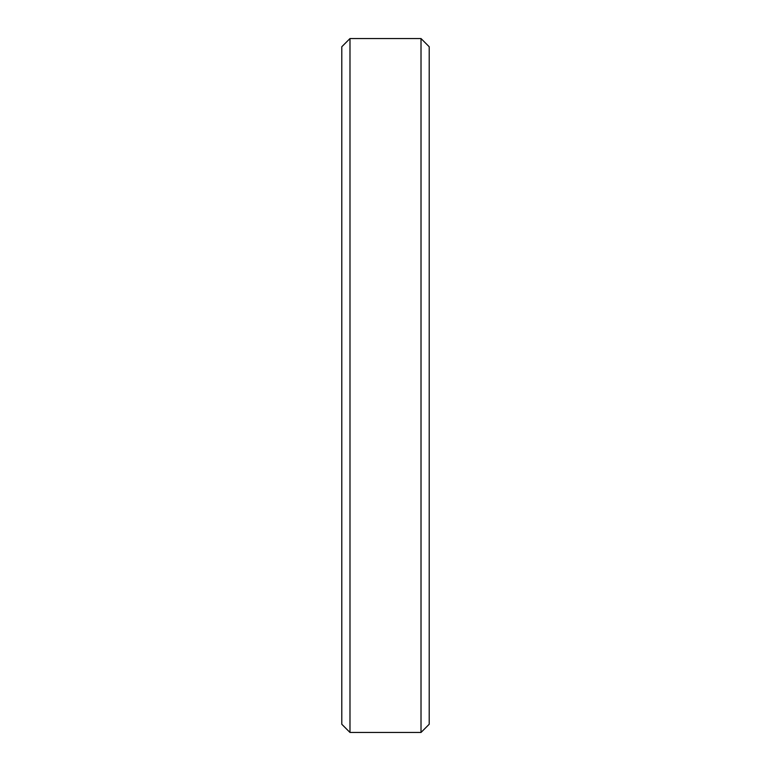 <?xml version="1.0" encoding="UTF-8"?>
<svg xmlns="http://www.w3.org/2000/svg" width="771" height="771" viewBox="0 0 771 771"><rect width="100%" height="100%" fill="white"/><g stroke="black" fill="none" stroke-linecap="round" stroke-linejoin="round"><path stroke-width="1.16" d="M349.986 732.45L341.794 724.258L341.794 46.742L349.986 38.55L349.986 732.45L421.014 732.45L421.014 38.55L429.206 46.742L429.206 724.258L421.014 732.45M349.986 38.55L421.014 38.55"/></g></svg>
